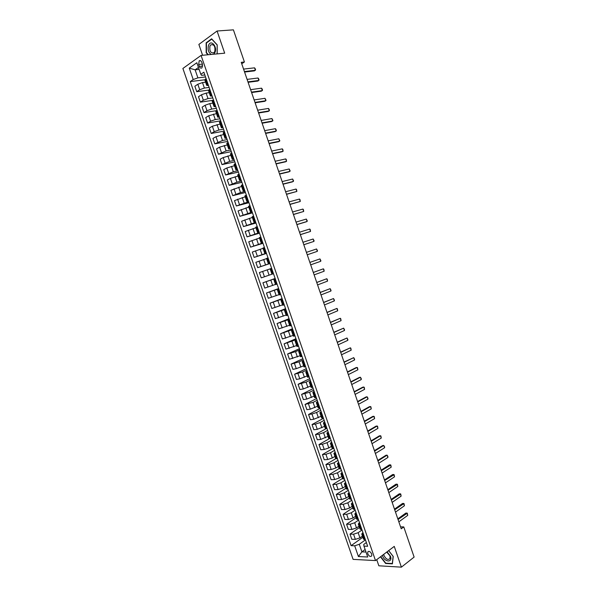 <?xml version="1.0" encoding="UTF-8"?>
<svg xmlns="http://www.w3.org/2000/svg" width="597" height="597" viewBox="0 0 597 597"><rect width="100%" height="100%" fill="white"/><g stroke="black" fill="none" stroke-linecap="round" stroke-linejoin="round"><path stroke-width="0.9" d="M371.707 554.023C370.341 551.494 369.021 550.815 367.73 552.001L367.767 553.844C369.133 556.374 370.461 557.046 371.752 555.859L371.707 554.023M376.729 559.65L378.849 565.799L401.393 567.15L414.117 557.083L403.773 526.905L400.557 526.867M182.883 68.468L353.103 559.374L375.498 560.583L201.062 55.424L182.883 68.468M201.062 55.424L224.688 53.178L217.069 31.007L198.868 44.432L202.607 55.275M241.74 63.767L244.419 61.991L241.24 62.327L401.221 528.793L403.773 526.905M198.689 64.513L199.338 66.401C200.077 68.08 200.965 68.551 202.002 67.812L202.458 64.207L201.801 62.312C201.07 60.64 200.189 60.163 199.152 60.894L198.689 64.513L202.428 64.125M198.473 67.476L195.122 69.827L197.898 77.864L193.212 79.535L190.264 81.565L351.103 545.665L362.879 537.24M193.212 79.535L189.256 68.125L196.831 62.737L200.823 74.289L201.562 75.349L204.831 74.968M366.371 542.539L363.737 544.449L363.961 546.136L367.662 546.277L203.868 72.192L200.823 74.289M363.961 546.136L367.722 557.008L358.409 556.538L354.693 545.8L351.103 545.665M217.069 31.007L233.405 29.85L244.419 61.991M401.393 567.15L394.251 546.389L375.498 560.583M199.129 69.394L195.122 69.827L189.256 68.125M363.573 534.427L361.76 533.987L362.924 532.554M360.088 524.353L358.29 523.957L359.469 522.554M356.61 514.271L354.819 513.905L356.006 512.539M353.118 504.174L351.342 503.846L352.543 502.517M349.626 494.07L347.864 493.779L349.081 492.48M346.133 483.943L344.379 483.689L345.603 482.428M342.626 473.809L340.887 473.593L342.126 472.361M339.118 463.66L337.387 463.481L338.648 462.287M335.611 453.504L333.895 453.354L335.163 452.198M332.096 443.325L330.387 443.22L331.671 442.093M328.574 433.138L326.88 433.064L328.178 431.974M325.052 422.937L323.365 422.9L324.678 421.848M321.522 412.721L319.85 412.721L321.171 411.706M317.985 402.49L316.328 402.535L317.664 401.55M314.447 392.251L312.798 392.326L314.149 391.378M310.91 381.998L309.268 382.11L310.634 381.199M307.358 371.73L305.731 371.879L307.112 371.006M303.806 361.446L302.194 361.633L303.582 360.797M300.246 351.155L298.649 351.379L300.052 350.573M296.687 340.842L295.097 341.103L296.515 340.342M293.12 330.522L291.545 330.82L292.97 330.089M289.552 320.186L287.985 320.522L289.426 319.828M285.97 309.836L284.418 310.209L285.873 309.552M282.396 299.47L280.851 299.888L282.321 299.261M278.806 289.097L277.277 289.545L278.762 288.963M275.217 278.702L273.702 279.195L275.202 278.65M269.896 263.299L268.396 263.852L269.919 263.352M266.292 252.874L264.807 253.464L266.337 253.009M262.687 242.442L261.21 243.061L262.762 242.643M259.076 231.987L257.613 232.651L259.173 232.27M255.464 221.517L254.009 222.218L255.583 221.875M251.837 211.04L250.404 211.778L251.986 211.472M248.218 200.547L246.785 201.323L248.389 201.055M244.583 190.04L243.173 190.861L244.785 190.622M240.949 179.518L239.546 180.376L241.181 180.182M237.307 168.981L235.919 169.876L237.561 169.72M233.666 158.429L232.285 159.369L233.949 159.25M230.017 147.869L228.651 148.847L230.323 148.765M226.36 137.288L225.009 138.303L226.696 138.265M222.703 126.698L221.36 127.751L223.062 127.751M219.032 116.094L217.711 117.191L219.427 117.221M215.368 105.475L214.054 106.609L215.786 106.676M211.689 94.841L210.39 96.013L212.136 96.124M208.01 84.192L206.726 85.408L208.487 85.55M365.125 549.494L361.901 551.859L366.006 552.038M205.517 76.961L197.898 77.864M205.614 82.192L202.495 82.58L197.816 84.244L194.861 86.244L196.749 91.692L208.651 90.117M209.137 87.438L204.383 88.05L199.711 89.714L196.749 91.692M209.241 92.684L206.129 93.102L201.458 94.766L198.488 96.714L200.376 102.147L212.793 100.363M212.748 97.901L208.017 98.565L203.353 100.229L200.376 102.147M212.86 103.154L209.763 103.609L205.092 105.266L202.107 107.161L203.987 112.594L217.121 110.557L215.808 111.691L217.711 117.191M216.36 108.348L211.651 109.064L206.98 110.721L203.987 112.594M216.472 113.609L208.726 115.751L205.726 117.602L207.607 123.027L220.681 120.848M219.965 118.781L215.278 119.549L210.607 121.198L207.607 123.027M220.084 124.057L212.353 126.228L209.338 128.027L211.211 133.444L224.226 131.124M223.562 129.198L218.898 130.019L214.233 131.668L211.211 133.444M223.688 134.489L215.972 136.691L212.942 138.437L214.816 143.847L227.778 141.392M227.158 139.608L222.517 140.482L214.816 143.847M227.285 144.907L219.584 147.138L216.547 148.84L218.412 154.235L231.315 151.638M230.748 149.996L226.129 150.922L218.412 154.235M230.882 155.31L223.196 157.571L220.144 159.22L222.009 164.615L234.852 161.877M234.337 160.377L229.733 161.354L222.009 164.615M234.472 165.697L226.808 167.988L223.733 169.593L225.599 174.981L238.39 172.1M237.919 170.742L233.337 171.764L225.599 174.981M238.061 176.078L230.405 178.391L227.323 179.951L229.181 185.331L241.912 182.309M241.494 181.1L236.934 182.167L229.181 185.331M241.643 186.436L230.905 190.294L232.763 195.667L245.434 192.51M245.068 191.436L240.524 192.562L232.763 195.667M245.218 196.786L234.479 200.622L236.337 205.987L248.956 202.696M248.636 201.764L236.337 205.987M248.792 207.122L238.054 210.935L239.912 216.301L252.471 212.868M252.195 212.069L239.912 216.301M252.359 217.45L241.621 221.241L243.479 226.591L255.979 223.024M255.755 222.368L243.479 226.591M255.919 227.755L245.188 231.532L247.039 236.875L259.486 233.173M259.307 232.658L247.039 236.875M259.479 238.054L248.748 241.807L250.598 247.143L262.986 243.3M262.859 242.927L250.598 247.143M263.031 248.337L252.3 252.068L254.15 257.404L266.486 253.419M266.404 253.188L254.15 257.404M266.583 258.605L255.852 262.322L257.695 267.643L269.978 263.531M269.941 263.426L257.695 267.643M270.128 268.859L259.397 272.56L261.24 277.874L264.464 276.777L262.613 271.441M271.971 274.187L264.464 276.777M275.172 278.568L262.941 282.784L275.135 278.463M275.508 284.418L264.777 288.09L262.941 282.784M278.702 288.776L266.478 292.993L278.612 288.538M279.038 294.642L268.314 298.291L266.478 292.993M282.224 298.978L270.008 303.186L282.09 298.597M282.568 304.851L271.844 308.485L270.008 303.186M285.739 309.164L273.53 313.373L285.567 308.649M286.09 315.044L275.366 318.664L273.53 313.373M289.254 319.335L277.06 323.544L289.03 318.686M289.612 325.231L278.889 328.828L277.06 323.544M292.769 329.499L280.575 333.701L292.493 328.708M293.127 335.402L282.403 338.977L280.575 333.701M296.276 339.641L284.09 343.842L295.955 338.715M296.634 345.559L285.911 349.111L284.09 343.842M299.776 349.775L295.545 351.663L287.597 353.976L299.41 348.715M300.142 355.7L289.418 359.237L287.597 353.976M303.269 359.894L299.06 361.834L291.105 364.095L302.858 358.7M303.642 365.827L296.269 368.677L292.926 369.349L291.105 364.095M306.761 370.006L302.575 371.991L294.605 374.2L306.306 368.67M307.134 375.946L299.784 378.819L296.418 379.446L294.605 374.2M310.253 380.095L306.082 382.132L298.097 384.289L309.746 378.632M310.627 386.05L303.291 388.953L299.91 389.528L298.097 384.289M313.731 390.177L309.582 392.259L301.589 394.371L313.179 388.58M314.119 396.139L306.791 399.072L303.403 399.602L301.589 394.371M317.208 400.244L313.082 402.371L305.074 404.43L316.611 398.512M317.597 406.214L310.291 409.176L306.888 409.661L305.074 404.43M320.686 410.303L316.574 412.475L311.97 414.019L308.559 414.49L320.044 408.438M321.082 416.281L313.783 419.266L310.365 419.706L308.559 414.49M324.156 420.34L320.067 422.564L315.462 424.109L312.037 424.527L323.462 418.348M324.552 426.333L317.276 429.347L313.843 429.743L312.037 424.527M327.619 430.37L323.552 432.646L318.947 434.183L315.507 434.556L326.88 428.243L325.193 428.191L323.365 422.9M328.022 436.37L320.761 439.414L317.313 439.765L315.507 434.556M331.081 440.392L327.029 442.705L322.432 444.243L318.977 444.571L329.611 438.519M331.484 446.399L328.835 447.937L324.238 449.466L320.776 449.772L318.977 444.571M334.536 450.392L330.507 452.757L325.91 454.287L322.44 454.571L332.544 448.675M334.947 456.414L332.313 457.981L327.716 459.511L324.238 459.765L322.44 454.571M337.992 460.384L333.977 462.794L329.38 464.324L325.902 464.556L335.745 458.675M338.402 466.414L335.783 468.011L331.186 469.533L327.701 469.749L325.902 464.556M341.439 470.361L337.447 472.817L332.85 474.346L329.357 474.533L339.141 468.548M341.857 476.399L339.245 478.025L334.648 479.548L331.148 479.719L329.357 474.533M344.879 480.324L340.909 482.831L336.312 484.354L332.805 484.495L342.544 478.398M345.305 486.376L342.708 488.033L338.111 489.555L334.604 489.674L332.805 484.495M348.32 490.279L344.365 492.831L339.775 494.346L336.253 494.45L345.947 488.234M348.745 496.338L346.163 498.025L341.574 499.54L338.044 499.614L336.253 494.45M351.752 500.219L347.82 502.816L343.23 504.331L339.693 504.383L349.342 498.062M352.185 506.286L349.611 508.002L345.021 509.517L341.484 509.547L339.693 504.383M355.185 510.144L351.267 512.793L346.678 514.301L343.133 514.308L352.73 507.875M355.618 516.218L353.058 517.972L348.469 519.48L344.917 519.465L343.133 514.308M358.61 520.062L354.708 522.748L350.126 524.256L346.566 524.226L356.118 517.674M359.051 526.144L356.499 527.927L351.917 529.427L348.349 529.375L346.566 524.226M362.028 529.964L358.148 532.696L353.566 534.203L349.999 534.121L359.506 527.464M362.476 536.054L359.939 537.867L355.357 539.367L351.775 539.263L349.999 534.121M365.446 539.852L359.282 544.292L361.901 551.859L358.409 556.538M206.099 78.647L204.816 79.886L206.726 85.408M190.264 81.565L204.808 79.804M209.778 89.304L208.487 90.498L210.39 96.013M213.457 99.945L212.151 101.102L214.054 106.609M220.793 121.184L219.465 122.258L221.36 127.751M224.457 131.788L223.114 132.818L225.009 138.303M228.114 142.37L226.756 143.37L228.651 148.847M231.763 152.944L230.397 153.899L232.285 159.369M235.412 163.496L234.031 164.414L235.919 169.876M239.054 174.04L237.658 174.921L239.546 180.376M242.695 184.57L241.285 185.406L243.173 190.861M246.33 195.085L244.904 195.883L246.785 201.323M249.956 205.584L248.524 206.346L250.404 211.778M253.576 216.069L252.135 216.793L254.009 222.218M257.195 226.547L255.74 227.226L257.613 232.651M260.814 237.002L259.344 237.651L261.21 243.061M264.419 247.449L262.941 248.053L264.807 253.464M268.023 257.882L266.531 258.449L268.396 263.852M270.934 268.538L270.12 268.829L271.978 274.224L272.807 273.948L270.934 268.538L271.62 268.299M273.493 273.71L272.807 273.948M277.083 284.112L275.56 284.582L273.702 279.195M280.672 294.493L279.135 294.925L277.277 289.545M284.254 304.866L282.709 305.254L280.851 299.888M287.836 315.216L286.276 315.574L284.418 310.209M291.411 325.559L289.836 325.88L287.985 320.522M294.978 335.887L293.388 336.171L291.545 330.82M298.537 346.208L296.94 346.447L295.097 341.103M302.097 356.506L300.492 356.715L298.649 351.379M305.657 366.797L304.037 366.961L302.194 361.633M309.201 377.073L307.574 377.2L305.731 371.879M312.746 387.334L311.104 387.423L309.268 382.11M316.291 397.58L314.634 397.632L312.798 392.326M319.828 407.811L318.156 407.833L316.328 402.535M323.358 418.034L321.679 418.019L319.85 412.721M330.41 438.437L328.701 438.347L326.88 433.064M333.924 448.616L332.208 448.489L330.387 443.22M337.439 458.787L335.708 458.623L333.895 453.354M340.947 468.943L339.208 468.742L337.387 463.481M344.447 479.085L342.7 478.846L340.887 473.593M347.947 489.212L346.185 488.936L344.379 483.689M351.446 499.323L349.67 499.017L347.864 493.779M354.931 509.428L353.148 509.084L351.342 503.846M358.416 519.517L356.625 519.136L354.819 513.905M361.901 529.591L360.095 529.173L358.29 523.957M354.693 545.8L359.282 544.292M365.379 539.658L363.558 539.203L361.76 533.987M217.189 53.887L217.196 44.872L211.629 38.798L206.144 42.812L206.181 52.767L207.987 54.767M380.476 556.814L385.625 563.471L392.408 563.852L393.229 556.456L388.669 550.613M206.562 52.73L206.181 52.767M206.756 42.768L206.144 42.812M386.005 563.172L385.625 563.471M243.561 69.095L254.546 67.842L255.165 68.603L255.583 69.827L254.456 70.879L244.576 72.036M254.546 67.842L255.382 70.282L244.412 71.565M247.091 79.386L258.031 78.013L258.643 78.759L259.061 79.983L257.926 81.028L248.091 82.304M258.031 78.013L258.859 80.446L247.942 81.856M250.621 89.669L261.501 88.169L262.113 88.908L262.531 90.125L261.404 91.169L251.613 92.55M261.501 88.169L262.337 90.602L251.464 92.132M254.143 99.938L264.978 98.311L266.001 100.251L264.867 101.303L255.12 102.788M264.978 98.311L265.807 100.744L254.986 102.4M257.658 110.191L268.441 108.445L269.046 109.154L269.456 110.363L268.329 111.415L258.628 113.012M268.441 108.445L269.277 110.878L258.501 112.646M213.666 54.223L215.002 52.379C217.569 46.491 210.756 39.066 208.562 45.312C207.547 49.409 208.42 52.454 211.174 54.461M214.816 51.461C215.398 46.327 214.054 44.118 210.771 44.85L209.943 46.118C209.375 51.26 210.726 53.454 214.01 52.693L214.816 51.461M208.375 54.73L206.48 52.633L206.443 42.991L211.763 39.103L217.159 44.984L217.144 53.894M382.423 555.337L382.587 555.867C384.61 562.329 392.901 562.799 390.475 556.24L387.08 551.815M383.744 554.337L384.013 555.553C386.058 559.322 388.065 560.314 390.028 558.538L389.983 555.837L386.699 552.098M388.64 550.635L393.117 556.367L392.319 563.531L385.752 563.158L380.707 556.643M261.173 120.43L271.911 118.564L272.919 120.467L271.792 121.519L262.128 123.228M271.911 118.564L272.739 120.99L262.008 122.885M264.68 130.653L275.366 128.676L275.956 129.348L276.366 130.556L275.239 131.609L265.628 133.422M275.366 128.676L276.195 131.094L265.516 133.109M268.18 140.87L278.821 138.765L279.821 140.638L278.695 141.683L269.12 143.608M278.821 138.765L279.65 141.19L269.023 143.317M271.68 151.071L282.269 148.847L282.851 149.489L283.097 151.265L282.135 151.75L272.605 153.78M282.269 148.847L283.097 151.265L272.516 153.519M275.172 161.257L285.717 158.914L286.291 159.548L286.545 161.332L285.575 161.802L276.09 163.936M285.717 158.914L286.545 161.332L276.008 163.705M278.665 171.436L289.157 168.973L290.135 170.787L289.015 171.839L279.568 174.085M289.157 168.973L289.985 171.384L279.5 173.876M282.15 181.592L292.597 179.018L293.567 180.816L292.448 181.869L283.045 184.219M292.597 179.018L293.418 181.421L282.985 184.033M285.627 191.741L296.03 189.048L296.582 189.63L296.851 191.45L286.515 194.338M296.03 189.048L296.851 191.45L286.463 194.174M289.105 201.883L299.455 199.062L300.007 199.629L300.276 201.465L289.985 204.443M299.455 199.062L300.276 201.465L289.941 204.308M292.575 212.002L302.88 209.069L303.425 209.622L303.701 211.465L293.448 214.539M302.88 209.069L303.701 211.465L293.411 214.427M296.045 222.114L306.298 219.062L307.254 220.793L307.119 221.457L306.134 221.845L296.903 224.621M306.298 219.062L307.119 221.457L296.873 224.539M299.507 232.211L309.716 229.039L310.253 229.561L310.537 231.435L300.358 234.688M309.716 229.039L310.537 231.435L300.336 234.628M302.963 242.292L313.127 239.009L314.067 240.71L313.947 241.397L303.806 244.748M313.127 239.009L313.947 241.397L303.791 244.71M306.418 252.367L316.537 248.964L317.47 250.65L317.35 251.344L307.246 254.792M316.537 248.964L317.35 251.344L307.246 254.777M320.753 261.285L319.94 258.904L309.865 262.411L319.94 258.904L320.865 260.576L320.753 261.285L310.694 264.837M313.313 272.471L323.335 268.829L323.85 269.299L324.149 271.217L314.141 274.881M324.149 271.217L323.335 268.829L313.298 272.433M316.753 282.5L326.731 278.747L327.238 279.202L327.544 281.127L317.582 284.911M327.544 281.127L326.731 278.747L316.731 282.441M320.186 292.523L330.119 288.657L331.029 290.276L330.932 291.03L321.014 294.925M330.932 291.03L330.119 288.657L320.164 292.433M323.619 302.53L333.507 298.545L334.41 300.149L334.313 300.918L324.447 304.933M334.313 300.918L333.507 298.545L323.581 302.418M327.052 312.522L336.887 308.425L337.38 308.836L337.693 310.798L327.872 314.917M337.693 310.798L336.887 308.425L326.999 312.388M330.469 322.507L340.26 318.291L340.753 318.686L341.074 320.656L331.29 324.902M341.074 320.656L340.26 318.291L330.417 322.343M333.895 332.477L343.633 328.149L344.521 329.708L344.447 330.514L334.708 334.865M344.447 330.514L343.633 328.149L333.827 332.29M337.305 342.432L347.006 337.992L347.887 339.529L347.812 340.35L338.126 344.82M347.812 340.35L347.006 337.992L337.238 342.223M340.715 352.379L350.364 347.82L350.842 348.17L351.178 350.178L341.536 354.76M351.178 350.178L350.364 347.82L340.633 352.14M344.126 362.304L353.73 357.64L354.596 359.148L354.536 359.991L344.939 364.692M354.536 359.991L353.73 357.64L344.036 362.051M347.521 372.229L357.081 367.446L357.543 367.767L357.887 369.797L348.342 374.603M357.887 369.797L357.081 367.446L356.036 367.64L347.424 371.946M350.924 382.132L360.431 377.237L361.297 378.714L361.237 379.588L351.737 384.505M361.237 379.588L360.431 377.237L359.387 377.423L350.82 381.826M354.312 392.028L363.782 387.02L364.237 387.311L364.588 389.363L355.125 394.401M364.588 389.363L363.782 387.02L362.73 387.192L354.2 391.699M357.7 401.908L367.125 396.789L367.976 398.236L367.931 399.132L358.513 404.281M367.931 399.132L367.125 396.789L366.073 396.945L357.581 401.55M361.088 411.781L370.468 406.542L370.909 406.811L371.267 408.885L361.901 414.146M371.267 408.885L370.468 406.542L369.409 406.691L360.961 411.4M364.468 421.631L373.797 416.288L374.237 416.542L374.603 418.624L365.282 423.997M374.603 418.624L373.797 416.288L372.737 416.422L364.327 421.228M367.842 431.474L377.132 426.019L377.565 426.258L377.931 428.355L368.655 433.84M377.931 428.355L377.132 426.019L376.065 426.139L367.7 431.049M371.215 441.31L380.461 435.743L380.886 435.967L381.252 438.071L372.028 443.668M381.252 438.071L380.461 435.743L379.386 435.847L371.058 440.855M374.58 451.131L383.781 445.452L384.602 446.817L384.58 447.78L375.394 453.481M384.58 447.78L383.781 445.452L382.707 445.541L374.423 450.653M377.946 460.936L387.102 455.145L387.916 456.504L387.893 457.474L378.752 463.287M387.893 457.474L387.102 455.145L386.02 455.227L377.774 460.436M381.304 470.727L390.826 465.011L391.207 467.152L382.11 473.078M391.207 467.152L390.416 464.832L389.334 464.899L381.125 470.205M384.662 480.51L394.132 474.667L394.52 476.824L385.468 482.861M394.52 476.824L393.721 474.503L392.639 474.555L384.475 479.966M388.013 490.286L397.43 484.316L397.818 486.48L388.819 492.622M397.818 486.48L397.027 484.167L395.938 484.204L387.819 489.712M391.356 500.04L400.729 493.95L401.124 496.129L392.162 502.383M401.124 496.129L400.333 493.816L399.236 493.846L391.154 499.443M394.699 509.786L404.02 503.569L404.423 505.763L395.505 512.122M404.423 505.763L403.632 503.45L402.535 503.465L394.49 509.166M398.035 519.517L407.311 513.181L407.714 515.383L398.841 521.853M407.714 515.383L406.923 513.077L405.826 513.077L397.818 518.875M204.383 88.05L202.495 82.58M208.017 98.565L206.129 93.102M211.651 109.064L209.763 103.609M215.278 119.549L213.39 114.102M218.898 130.019L217.017 124.579M222.517 140.482L220.636 135.041M226.129 150.922L224.248 145.496M229.733 161.354L227.86 155.929M233.337 171.764L231.464 166.354M236.934 182.167L235.061 176.764M240.524 192.562L238.658 187.16M244.113 202.935L242.248 197.54M247.695 213.301L245.837 207.913M251.277 223.644L249.412 218.263M254.852 233.979L252.994 228.606M258.419 244.3L256.561 238.934M261.986 254.606L260.128 249.248M265.546 264.904L263.695 259.553M269.098 275.187L267.247 269.837M272.65 285.456L270.807 280.112M276.195 295.709L274.351 290.373M279.739 305.948L277.896 300.627M283.276 316.179L281.433 310.858M286.806 326.387L284.97 321.082M290.336 336.589L288.5 331.29M293.858 346.775L292.023 341.484M297.373 356.954L295.545 351.663M300.888 367.118L299.06 361.834M304.395 377.259L302.575 371.991M307.903 387.401L306.082 382.132M311.403 397.52L309.582 392.259M314.903 407.632L313.082 402.371M318.388 417.728L316.574 412.475M321.88 427.81L320.067 422.564M325.358 437.877L323.552 432.646M328.835 447.937L327.029 442.705M332.313 457.981L330.507 452.757M335.783 468.011L333.977 462.794M339.245 478.025L337.447 472.817M342.708 488.033L340.909 482.831M346.163 498.025L344.365 492.831M349.611 508.002L347.82 502.816M353.058 517.972L351.267 512.793M356.499 527.927L354.708 522.748M359.939 537.867L358.148 532.696M199.711 89.714L197.816 84.244M207.375 84.61L205.465 79.073M211.054 95.251L209.144 89.722M203.353 100.229L201.458 94.766M214.726 105.87L212.816 100.348M206.98 110.721L205.092 105.266M218.39 116.482L216.487 110.967M210.607 121.198L208.726 115.751M222.054 127.079L220.151 121.572M214.233 131.668L212.353 126.228M225.711 137.661L223.808 132.161M217.853 142.123L215.972 136.691M229.36 148.228L227.464 142.735M221.465 152.563L219.584 147.138M233.009 158.78L231.114 153.295M225.076 162.988L223.196 157.571M236.651 169.317L234.755 163.839M228.681 173.399L226.808 167.988M240.285 179.846L238.397 174.376M232.278 183.801L230.405 178.391M243.919 190.353L242.031 184.891M235.875 194.182L234.002 188.786M247.546 200.853L245.658 195.398M239.464 204.555L237.599 199.167M251.165 211.338L249.285 205.883M243.046 214.913L241.188 209.532M254.785 221.808L252.904 216.36M246.628 225.263L244.77 219.883M258.397 232.263L256.523 226.823M250.203 235.591L248.345 230.218M262.008 242.703L260.135 237.278M253.777 245.904L251.919 240.546M265.613 253.128L263.74 247.71M257.344 256.21L255.486 250.852M269.21 263.546L267.337 258.135M260.904 266.501L259.053 261.15M276.396 284.336L274.53 278.933M268.016 287.045L266.172 281.709M279.978 294.709L278.112 289.314M271.56 297.291L269.717 291.963M283.56 305.067L281.694 299.679M275.105 307.53L273.262 302.209M287.135 315.41L285.276 310.037M278.65 317.753L276.807 312.44M290.702 325.746L288.844 320.373M282.18 327.969L280.344 322.656M294.269 336.066L292.418 330.701M285.709 338.163L283.873 332.865M297.828 346.372L295.978 341.014M289.239 348.349L287.403 343.051M301.388 356.663L299.537 351.312M292.754 358.521L290.926 353.23M304.94 366.939L303.089 361.595M296.269 368.677L294.448 363.394M308.485 377.207L306.642 371.871M299.784 378.819L297.955 373.55M312.03 387.453L310.186 382.125M303.291 388.953L301.47 383.684M315.567 397.692L313.723 392.371M306.791 399.072L304.97 393.811M319.096 407.915L317.261 402.602M310.291 409.176L308.47 403.923M322.626 418.131L320.79 412.818M313.783 419.266L311.97 414.019M326.149 428.325L324.32 423.027M317.276 429.347L315.462 424.109M329.671 438.511L327.843 433.221M320.761 439.414L318.947 434.183M333.186 448.683L331.357 443.399M324.238 449.466L322.432 444.243M336.693 458.839L334.872 453.563M327.716 459.511L325.91 454.287M340.2 468.988L338.38 463.712M331.186 469.533L329.38 464.324M343.7 479.115L341.88 473.854M334.648 479.548L332.85 474.346M347.2 489.234L345.379 483.973M338.111 489.555L336.312 484.354M350.693 499.346L348.872 494.092M341.574 499.54L339.775 494.346M354.178 509.435L352.364 504.189M345.021 509.517L343.23 504.331M357.663 519.517L355.849 514.271M348.469 519.48L346.678 514.301M361.14 529.576L359.327 524.345M351.917 529.427L350.126 524.256M364.61 539.636L362.804 534.405M355.357 539.367L353.566 534.203M202.696 66.043L199.338 66.401M368.603 551.352L367.73 552.001M200.682 60.737L199.152 60.894M213.107 44.648L210.771 44.85"/></g></svg>

